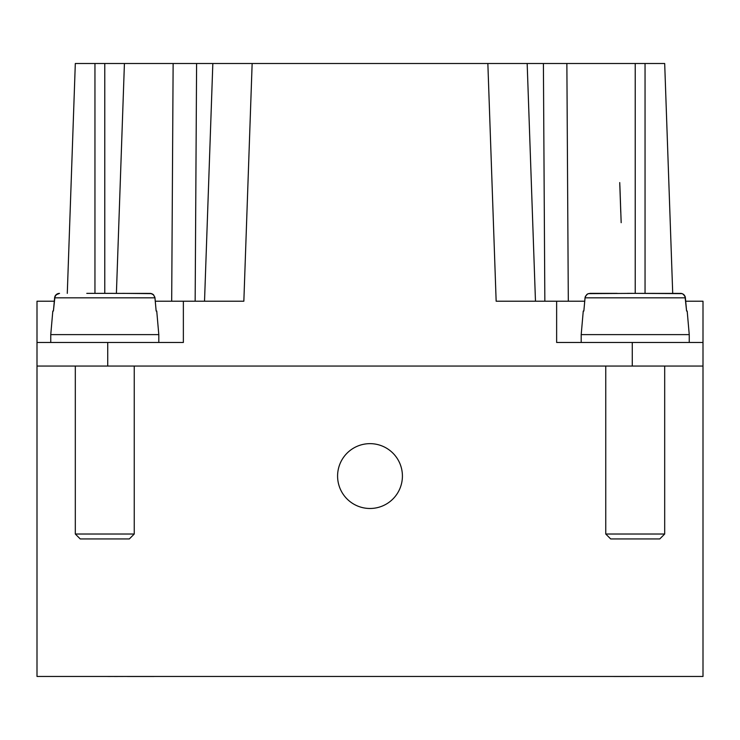 <?xml version="1.0" encoding="UTF-8"?>
<svg xmlns="http://www.w3.org/2000/svg" width="740" height="740" viewBox="0 0 740 740"><rect width="100%" height="100%" fill="white"/><g stroke="black" fill="none" stroke-linecap="round" stroke-linejoin="round"><path stroke-width="1.11" d="M619.732 182.577L621.174 222.694M620.777 212.519L619.843 185.648M632.274 366.05L632.274 342.472L703 342.472L703 676.462L37 676.462L37 366.05L703 366.05L703 342.472L689.245 342.472L689.245 334.619L581.196 334.619L581.196 342.472M689.245 342.472L556.637 342.472L556.637 301.217L584.72 301.217M37 366.05L37 342.472L183.363 342.472L183.363 301.217L155.28 301.217M54.806 296.759L54.279 301.217L37 301.217L37 342.472L183.363 342.472M37 342.472L107.725 342.472L107.725 366.05M703 342.472L703 301.217L685.721 301.217M337.588 476.07A32.412 32.412 0 0 0 370 508.482A32.412 32.412 0 0 0 402.412 476.07A32.412 32.412 0 0 0 370 443.649A32.412 32.412 0 0 0 337.588 476.07M75.314 63.501L67.284 293.364L75.314 63.501L67.284 293.364L75.314 63.501L124.422 63.501L116.402 293.364L124.422 63.501L487.854 63.501L496.151 301.217L556.637 301.217M252.146 63.501L243.849 301.217L183.363 301.217M487.854 63.501L635.225 63.501L635.225 293.364L682.123 293.641L683.603 294.464L685.332 297.258L686.591 311.041L685 296.259L682.77 293.919L681.179 293.41L627.363 293.364M664.687 63.501L672.716 293.364L664.687 63.501L635.225 63.501M204.527 301.217L212.833 63.501M527.167 63.501L535.473 301.217M107.725 676.499L108.392 676.462M108.392 676.499L114.154 676.462M114.154 676.499L124.274 676.462M127.363 676.499L153.929 676.499M584.396 676.462L629.453 676.499M122.785 293.364L151.681 293.641L153.162 294.464L154.891 297.258L156.149 311.041L154.975 297.841L54.584 297.841L55.916 294.909L59.542 293.364L56.397 294.464L54.668 297.258L53.41 311.041L55.001 296.259L57.23 293.919L58.821 293.41M58.34 293.502L57.553 293.771M56.795 294.178L56.157 294.668M55.574 295.306L55.139 295.982M685.194 296.759L684.861 295.982M684.426 295.306L683.843 294.668M683.205 294.178L682.447 293.771M681.66 293.502L680.624 293.364M664.687 534.021L659.775 538.933L610.666 538.933L605.755 534.021L664.687 534.021L664.687 366.05M635.225 293.364L588.318 293.641L586.838 294.464L585.109 297.258L583.851 311.041L585.026 297.841L585.442 296.259L587.671 293.919L589.984 293.364L617.216 293.364M583.851 311.041L583.259 311.041L581.196 334.619M689.245 334.619L687.183 311.041L686.591 311.041M605.755 534.021L605.755 366.05M134.245 366.05L134.245 534.021L75.314 534.021L75.314 366.05M53.41 311.041L52.818 311.041L50.755 334.619L50.755 342.472M154.975 297.841L153.643 294.909L150.738 293.41L86.774 293.364M96.922 293.364L112.637 293.364M156.149 311.041L156.741 311.041L158.804 334.619L50.755 334.619M134.245 534.021L129.333 538.933L80.225 538.933L75.314 534.021M620.823 212.519L620.499 204.536M620.536 204.536L619.88 185.648M173.132 63.501L171.689 301.217M196.6 63.501L195.156 301.217M543.401 63.501L544.844 301.217M566.868 63.501L568.311 301.217M645.049 63.501L645.049 293.364M104.775 293.364L104.775 63.501M94.951 63.501L94.951 293.364M685.416 297.841L585.026 297.841M158.804 342.472L158.804 334.619"/></g></svg>
